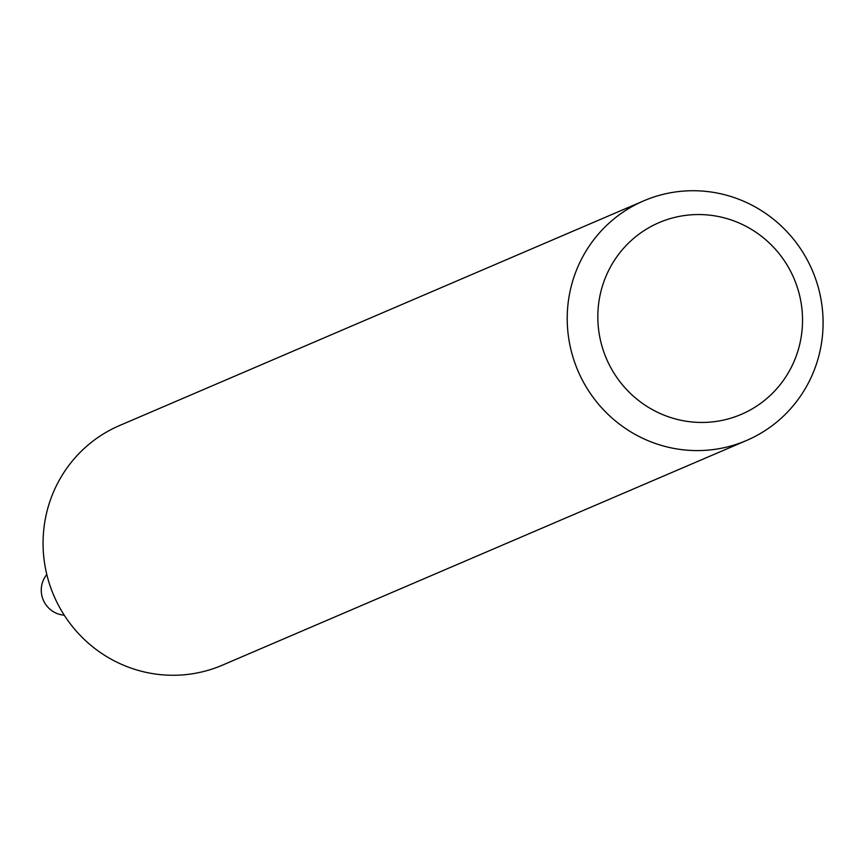 <?xml version="1.0" encoding="UTF-8"?>
<svg xmlns="http://www.w3.org/2000/svg" width="866" height="866" viewBox="0 0 866 866"><rect width="100%" height="100%" fill="white"/><g stroke="black" fill="none" stroke-linecap="round" stroke-linejoin="round"><path stroke-width="1.3" d="M746.524 440.491L222.367 665.175A130.376 127.486 -113.2 0 1 43.452 553.374A130.376 127.486 -113.2 0 1 119.627 425.509L643.784 200.825A130.376 127.486 -113.2 0 1 822.7 312.626A130.376 127.486 -113.2 0 1 746.524 440.491A130.376 127.486 -113.2 0 1 567.609 328.679A130.376 127.486 -113.2 0 1 643.784 200.825M802.219 312.085A104.299 101.982 -113.2 0 1 708.161 422.251A104.299 101.982 -113.2 0 1 598.135 324.923A104.299 101.982 -113.2 0 1 692.194 214.746A104.299 101.982 -113.2 0 1 802.219 312.085M64.236 615.174A24.768 24.226 -113.2 0 1 43.3 600.084A24.768 24.226 -113.2 0 1 46.818 574.526"/></g></svg>
